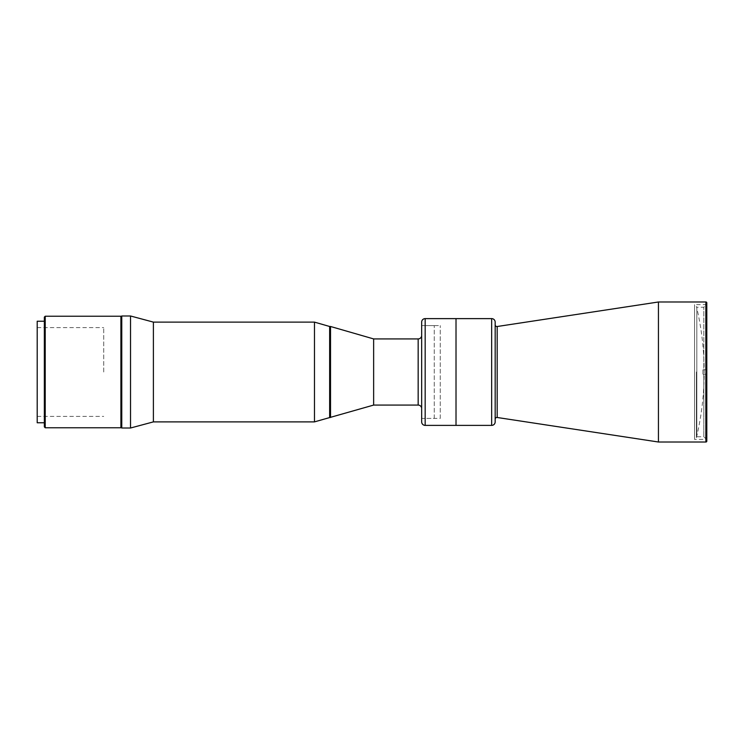 <?xml version="1.0" encoding="UTF-8"?>
<svg xmlns="http://www.w3.org/2000/svg" width="744" height="744" viewBox="0 0 744 744"><rect width="100%" height="100%" fill="white"/><g stroke="black" fill="none" stroke-linecap="round" stroke-linejoin="round"><path stroke-width="0.56" stroke-dasharray="3.72 2.79" d="M696.412 372L696.412 437.639L696.412 372M705.572 438.514L705.572 374.186L703.824 374.186L705.572 374.186L705.572 438.514L703.824 436.765L703.824 374.186L702.95 374.186L702.95 369.815L705.572 369.815L703.824 369.815L703.824 307.235L703.824 369.815L702.95 369.815L702.95 374.186L703.824 374.186L703.824 436.765L696.821 436.765L696.821 307.235L696.821 436.765M705.572 305.486L705.572 369.815L705.572 305.486L703.824 307.235L696.821 307.235M702.95 374.186L705.572 374.186L705.572 440.262L705.572 374.186L702.95 374.186L702.95 369.815L705.572 369.815L705.572 303.738L705.572 369.815L702.95 369.815L702.95 374.186M330.522 326.486L330.522 417.514M329.648 372L329.648 417.514L329.648 372M373.637 372L373.637 405.08L373.637 372C373.637 368.066 373.637 368.066 373.637 372C373.637 375.934 373.637 375.934 373.637 372L373.637 348.369L373.637 372M373.637 347.364C373.637 343.43 373.637 343.43 373.637 347.364C373.637 351.298 373.637 351.298 373.637 347.364M373.637 396.636C373.637 392.702 373.637 392.702 373.637 396.636C373.637 400.57 373.637 400.57 373.637 396.636M121.774 326.486L121.774 417.514L121.774 326.486M121.774 428.014L121.774 315.986M130.525 428.014L130.525 315.986M153.394 421.885L153.394 322.115M314.47 421.885L314.47 322.115M329.648 329.992L329.648 414.008L329.648 329.992M121.43 427.577L121.43 316.423M121.43 325.175L121.43 418.826L121.43 325.175M121.253 325.175L121.253 418.826L121.253 325.175M121.253 427.577L121.253 316.423M440.262 418.388L440.262 325.612L440.262 418.388L421.662 418.388L421.662 325.612L421.671 408.586A3.497 3.497 0 0 0 421.662 408.409M421.671 408.586L421.671 335.414A3.497 3.497 0 0 1 421.662 335.591M421.671 335.414L421.662 418.388L421.662 325.612L440.262 325.612M706.8 302.864L706.8 441.136M495.169 324.784L495.169 419.216L495.169 324.784M495.169 322.115L495.169 421.885M706.8 439.388L706.8 304.612L706.8 439.388L694.552 439.388L694.552 304.612L694.552 439.388M706.8 304.612L694.552 304.612M456.016 425.382L456.016 318.618L456.016 425.382M658.44 442.01L658.44 301.99M421.662 421.885L421.662 322.115M434.264 418.388L434.264 325.612L434.264 418.388L421.662 418.388M434.264 325.612L421.662 325.612M456.016 419.263L456.016 324.737L456.016 419.263M37.2 422.759L37.2 321.241M44.342 317.102L44.342 426.898M103.714 372L103.714 327.602L103.714 372M45.217 427.772L45.217 316.228M120.9 427.772L120.9 316.228M120.9 372L120.9 418.388L120.9 372M44.342 372L44.342 321.241L44.342 372M418.165 338.92L418.165 405.08M705.926 442.01L705.926 301.99M491.663 318.618L491.663 425.382M497.178 417.486L497.178 326.514M425.168 425.382L425.168 318.618M696.412 437.639A281.809 281.809 0 0 0 696.412 306.361M37.2 327.602L103.714 327.602M37.2 416.398L103.714 416.398"/><path stroke-width="1.12" d="M330.522 417.514L330.522 326.486L329.648 326.486L329.648 417.514L329.648 326.486L314.47 322.115L314.47 421.885L373.637 405.08L373.637 338.92L373.637 405.08L418.165 405.08L418.165 338.92L373.637 338.92L330.522 326.486M314.47 322.115L153.394 322.115L153.394 421.885L314.47 421.885M153.394 322.115L130.525 315.986L130.525 428.014L153.394 421.885M130.525 315.986L121.774 315.986L121.774 428.014L130.525 428.014M121.253 316.423L121.43 427.577L121.253 316.423M421.662 408.409A3.497 3.497 0 0 0 418.165 405.08M421.662 335.591A3.497 3.497 0 0 1 418.165 338.92M705.926 301.99A0.874 0.874 0 0 1 706.8 302.864L706.8 441.136A0.874 0.874 0 0 1 705.926 442.01L658.44 442.01L658.44 301.99L705.926 301.99L705.926 442.01M495.169 324.784A1.748 1.748 0 0 0 497.178 326.514L658.44 301.99M495.169 419.216A1.748 1.748 0 0 1 497.178 417.486L658.44 442.01M495.169 421.885A3.497 3.497 0 0 1 491.663 425.382L491.663 318.618A3.497 3.497 0 0 1 495.169 322.115L495.169 421.885M491.663 318.618L425.168 318.618L425.168 425.382L456.016 425.382L456.016 318.618L456.016 425.382L491.663 425.382M425.168 425.382A3.497 3.497 0 0 1 421.662 421.885L421.662 322.115A3.497 3.497 0 0 1 425.168 318.618M44.342 321.241L37.2 321.241L37.2 422.759L44.342 422.759M45.217 427.772L44.342 426.898L44.342 317.102L45.217 316.228L45.217 427.772L120.9 427.772L120.9 316.228L45.217 316.228M497.178 326.514L497.178 417.486"/></g></svg>
